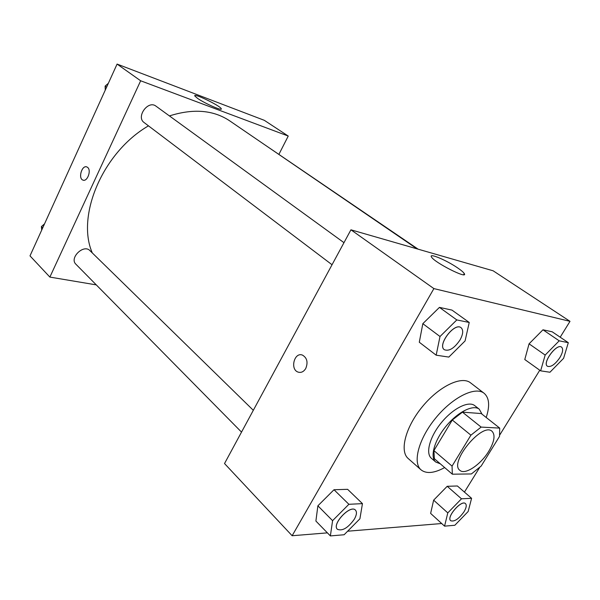 <?xml version="1.0" encoding="UTF-8"?>
<svg xmlns="http://www.w3.org/2000/svg" width="600" height="600" viewBox="0 0 600 600"><rect width="100%" height="100%" fill="white"/><g stroke="black" fill="none" stroke-linecap="round" stroke-linejoin="round"><path stroke-width="0.9" d="M488.775 451.245C480.75 464.678 464.978 475.268 459.885 470.34C448.68 462.697 482.4 421.763 492.037 431.295C495.487 434.978 494.4 441.63 488.775 451.245M499.702 428.107L481.14 427.088L470.91 435.165L452.048 466.11L452.347 474.195L471.428 473.94L481.185 466.043L499.53 436.373L499.702 428.107L481.215 413.55L462.442 412.147L481.14 427.088M462.442 412.147L452.295 420.015L433.905 450.6L434.37 458.707L452.347 474.195M482.055 414.21L479.28 409.207C473.257 404.22 457.748 411.945 446.07 426.195C434.317 440.385 429.713 457.095 435.765 462.053L440.257 463.785M435.765 462.053L431.377 458.265C425.287 453.27 429.825 436.59 441.533 422.46C453.158 408.263 468.66 400.612 474.728 405.63L479.28 409.207M433.905 450.6L452.048 466.11M452.295 420.015L470.91 435.165M444.653 467.572C434.235 473.25 426.36 474.007 421.035 469.845C412.32 462.6 418.808 438.42 435.885 417.803C452.842 397.095 475.335 386.092 484.11 393.263C489.308 397.793 490.005 405.87 486.21 417.48M421.035 469.845L408.195 458.513C399.33 451.132 405.51 427.043 422.377 406.68C439.125 386.228 461.588 375.54 470.528 382.83L484.11 393.263M362.452 503.632L347.618 489.322L333.998 489.735L317.88 505.808L315.892 521.048L330.375 535.92L344.123 534.75L359.903 518.812L362.452 503.632L348.892 504.293L332.587 520.658L330.375 535.92M469.23 322.462L451.972 310.103L439.44 307.388L422.827 323.67L419.295 342.233L436.17 355.185L448.822 357.082L465.082 340.935L469.23 322.462L456.81 319.928L440.002 336.51L436.17 355.185M560.197 337.2L570 321.337L433.89 288.6L292.14 535.74L327.397 532.86M347.625 531.21L441.705 523.53M464.438 492.097L479.632 467.52M499.83 434.842L539.775 370.23M471.592 498.308L457.395 485.985L447.21 486.293L433.643 500.16L430.627 513.405L444.57 526.148L454.83 525.27L468.158 511.507L471.592 498.308L461.49 498.803L447.787 512.888L444.57 526.148M568.312 342.683L552.202 331.8L542.97 329.798L529.065 343.822L524.783 359.528L540.638 370.845L549.945 372.24L563.595 358.32L568.312 342.683L559.207 340.822L545.168 355.065L540.638 370.845M570 321.337L493.132 270.795L350.933 229.808L224.52 463.545L292.14 535.74M350.933 229.808L433.89 288.6M457.575 267.87C461.22 270.345 463.455 272.243 464.265 273.548C468.585 279.877 433.793 262.245 431.423 256.89C428.7 252.72 446.543 260.265 457.575 267.87M305.767 368.452C303.743 371.745 301.215 372.968 298.178 372.127C289.763 369.577 294.263 351.72 302.475 355.11C307.08 357.855 308.175 362.31 305.767 368.452C303.75 371.745 301.215 372.968 298.185 372.127C289.77 369.585 294.27 351.72 302.475 355.11M92.317 252.96C75.975 215.955 102.735 152.325 148.47 125.843M169.425 115.92C193.335 108.345 213.435 109.988 229.725 120.863L417.067 248.873M418.14 249.18L264.045 144.315M241.522 432.105L75.915 264.24C69.067 258.015 83.7 243.81 89.918 250.612L253.32 410.303M332.04 264.743L144.105 122.542C135.803 116.933 148.155 99.833 155.97 106.148L343.972 242.67M49.875 277.087L96.278 284.888L49.875 277.087L140.655 80.782L49.875 277.087L30 255.87L117.083 64.08L140.655 80.782L288.24 136.058L140.655 80.782M288.24 136.058L279.007 154.17L288.24 136.058L264.315 120.323L117.083 64.08M547.44 366.255L547.418 366.24C541.898 363.127 556.68 343.05 561.533 347.108L561.555 347.115M552.202 331.8L542.97 329.798L529.065 343.822L545.168 355.065M529.065 343.822L524.783 359.528M542.97 329.798L559.207 340.822M559.83 357.675C555.06 364.485 550.935 367.35 547.455 366.27C541.935 363.15 556.717 343.072 561.57 347.13C563.43 348.96 562.845 352.478 559.83 357.675M444.338 349.71L444.322 349.695C437.018 345.112 454.522 322.05 461.048 327.683L461.07 327.697M451.972 310.103L439.44 307.388L422.827 323.67L440.002 336.51M422.827 323.67L419.295 342.233M439.44 307.388L456.81 319.928M459.967 340.058C454.312 348.285 449.115 351.51 444.36 349.725C437.062 345.142 454.567 322.072 461.092 327.712C463.537 330.082 463.162 334.2 459.967 340.058M450.683 520.702L450.683 520.702C446.01 517.275 461.535 499.35 465.472 503.61L465.51 503.64C466.838 505.14 466.327 507.87 463.987 511.822C458.79 518.985 454.365 521.955 450.713 520.732C446.048 517.305 461.565 499.38 465.51 503.64M457.395 485.985L447.21 486.293L433.643 500.16L447.787 512.888M433.643 500.16L430.627 513.405M447.21 486.293L461.49 498.803M337.365 529.245L337.395 529.283C331.515 524.287 350.483 504.248 355.47 510.135C357.06 512.002 356.67 515.033 354.315 519.225C348 527.963 342.36 531.308 337.395 529.283L337.365 529.245C331.485 524.25 350.445 504.217 355.44 510.105L355.455 510.12M347.618 489.322L333.998 489.735L317.88 505.808L332.587 520.658M317.88 505.808L315.892 521.048M333.998 489.735L348.892 504.293M108.345 83.317L105.12 86.1L105.27 90.09M105.12 86.1L106.583 87.195M44.55 223.822L41.407 226.597L41.7 230.093M41.407 226.597L42.697 227.903M197.572 98.37L194.805 95.97C192.795 92.483 220.298 105.765 221.235 108.712C223.087 111.458 204.99 103.575 197.572 98.37M87.66 167.43C91.657 170.468 87.203 182.22 82.883 180.075C77.843 178.395 82.043 164.64 86.903 166.958L87.66 167.43M86.377 166.808C81.54 165.653 78.157 178.545 82.89 180.075L83.183 180.172M463.59 274.71L464.265 273.548M221.235 108.712L221.002 109.177"/></g></svg>
